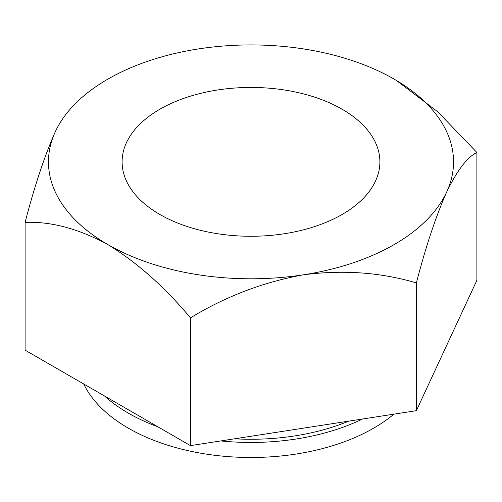 <?xml version="1.0" encoding="UTF-8"?>
<svg xmlns="http://www.w3.org/2000/svg" width="502" height="502" viewBox="0 0 502 502"><rect width="100%" height="100%" fill="white"/><g stroke="black" fill="none" stroke-linecap="round" stroke-linejoin="round"><path stroke-width="0.75" d="M159.862 214.48A128.888 74.415 180 0 1 122.111 161.857A128.888 74.415 180 0 1 201.678 93.108A128.888 74.415 180 0 1 342.138 109.241A128.888 74.415 180 0 1 379.888 161.857A128.888 74.415 180 0 1 300.322 230.606A128.888 74.415 180 0 1 159.862 214.48M83.746 384.005A173.535 100.193 0 0 0 128.292 428.143A173.535 100.193 0 0 0 393.882 414.156M104.567 396.028A173.535 100.193 0 0 0 128.292 413.108A173.535 100.193 0 0 0 157.873 426.807M220.83 440.932A173.535 100.193 0 0 0 362.576 419.001M234.585 438.798A168.013 96.999 0 0 0 348.821 421.128M25.1 222.386C51.047 221.332 78.607 228.717 107.786 244.543C137.04 262.464 164.6 286.906 190.471 317.866C225.636 296.431 263.286 282.08 303.421 274.807C343.092 269.649 380.742 272.348 416.371 282.921C425.79 246.626 435.88 216.362 446.636 192.122A202.538 116.935 0 0 0 394.214 79.178A202.538 116.935 0 0 0 198.579 48.907A202.538 116.935 0 0 0 55.364 131.593C44.734 155.476 34.644 185.74 25.1 222.386L25.1 350.151L190.471 445.625L416.371 410.68L476.9 280.254L476.9 152.495L437.851 111.877L396.555 80.546M55.364 131.593A202.538 116.935 0 0 0 107.786 244.543A202.538 116.935 0 0 0 303.421 274.807A202.538 116.935 0 0 0 446.636 192.122C457.266 170.197 467.356 156.988 476.9 152.495M416.371 410.68L416.371 282.921M190.471 445.625L190.471 317.866"/></g></svg>
